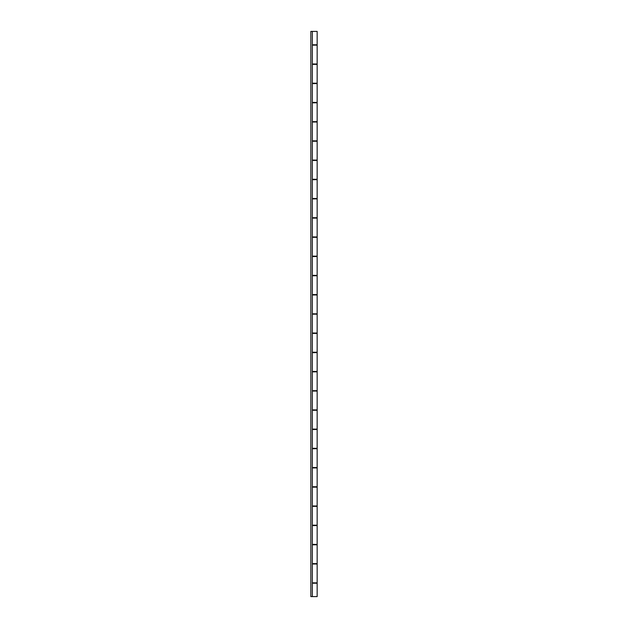 <?xml version="1.0" encoding="UTF-8"?>
<svg xmlns="http://www.w3.org/2000/svg" width="628" height="628" viewBox="0 0 628 628"><rect width="100%" height="100%" fill="white"/><g stroke="black" fill="none" stroke-linecap="round" stroke-linejoin="round"><path stroke-width="0.94" d="M312.351 83.21L317.156 83.21L317.156 64.37L312.351 64.37M312.351 121.644L317.156 121.644L317.156 102.804L312.351 102.804M312.351 160.077L317.156 160.077L317.156 141.237L312.351 141.237M312.351 198.511L317.156 198.511L317.156 179.671L312.351 179.671M312.351 236.944L317.156 236.944L317.156 218.104L312.351 218.104M312.351 275.378L317.156 275.378L317.156 256.538L312.351 256.538M312.351 313.812L317.156 313.812L317.156 294.972L312.351 294.972M312.351 352.245L317.156 352.245L317.156 333.405L312.351 333.405M312.351 390.679L317.156 390.679L317.156 371.839L312.351 371.839M312.351 429.112L317.156 429.112L317.156 410.272L312.351 410.272M312.351 467.546L317.156 467.546L317.156 448.706L312.351 448.706M312.351 505.98L317.156 505.98L317.156 487.14L312.351 487.14M312.351 544.413L317.156 544.413L317.156 525.573L312.351 525.573M312.351 44.776L317.156 44.776L317.156 31.4L310.844 31.4L310.844 596.6L312.351 596.6L312.351 31.4M312.351 582.847L317.156 582.847L317.156 564.007L312.351 564.007M312.351 583.224L317.156 583.224L317.156 596.6L312.351 596.6M312.351 563.63L317.156 563.63L317.156 544.79L312.351 544.79M312.351 525.196L317.156 525.196L317.156 506.356L312.351 506.356M312.351 486.763L317.156 486.763L317.156 467.923L312.351 467.923M312.351 448.329L317.156 448.329L317.156 429.489L312.351 429.489M312.351 409.896L317.156 409.896L317.156 391.056L312.351 391.056M312.351 371.462L317.156 371.462L317.156 352.622L312.351 352.622M312.351 333.028L317.156 333.028L317.156 314.188L312.351 314.188M312.351 294.595L317.156 294.595L317.156 275.755L312.351 275.755M312.351 256.161L317.156 256.161L317.156 237.321L312.351 237.321M312.351 217.728L317.156 217.728L317.156 198.888L312.351 198.888M312.351 179.294L317.156 179.294L317.156 160.454L312.351 160.454M312.351 140.86L317.156 140.86L317.156 122.02L312.351 122.02M312.351 102.427L317.156 102.427L317.156 83.587L312.351 83.587M312.351 63.993L317.156 63.993L317.156 45.153L312.351 45.153"/></g></svg>
